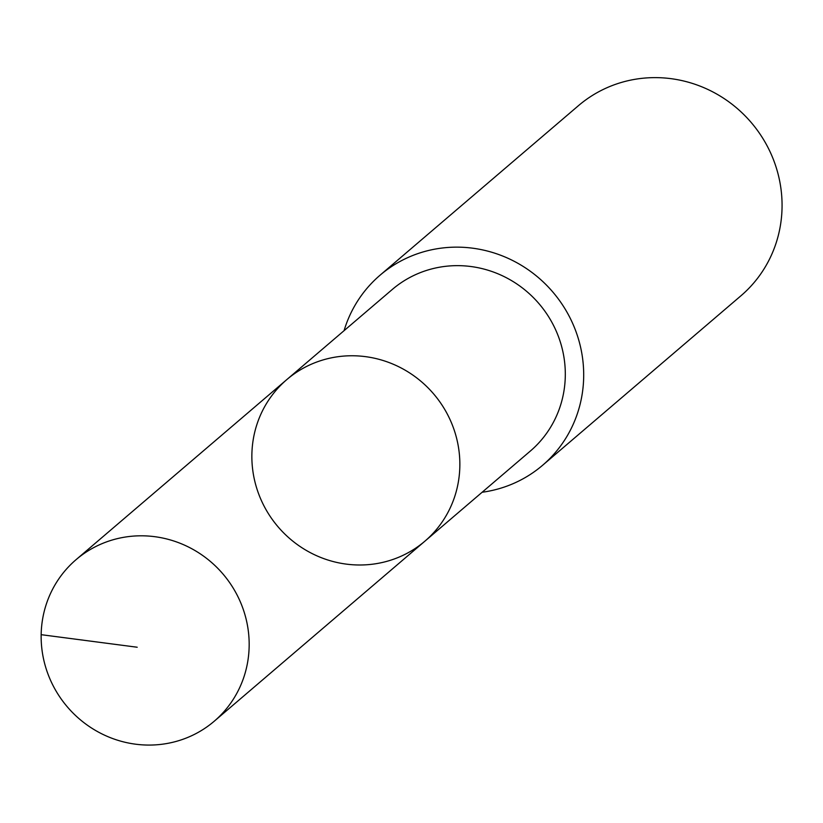 <?xml version="1.0" encoding="UTF-8"?>
<svg xmlns="http://www.w3.org/2000/svg" width="823" height="823" viewBox="0 0 823 823"><rect width="100%" height="100%" fill="white"/><g stroke="black" fill="none" stroke-linecap="round" stroke-linejoin="round"><path stroke-width="1.23" d="M286.816 379.588L392.283 289.47A106.27 102.299 49.5 0 1 535.68 299.984A106.27 102.299 49.5 0 1 537.512 444.276A106.27 102.299 49.5 0 1 530.362 451.035L424.905 541.164A106.27 102.309 -130.5 0 0 432.054 534.405A106.27 102.309 -130.5 0 0 430.223 390.102A106.27 102.309 -130.5 0 0 286.816 379.588A106.27 102.309 -130.5 0 0 278.081 526.843A106.27 102.309 -130.5 0 0 424.905 541.164A106.27 102.309 -130.5 0 0 432.054 534.405A106.27 102.309 -130.5 0 0 430.223 390.102A106.27 102.309 -130.5 0 0 286.816 379.588L76.107 559.63A106.29 102.33 49.5 0 1 219.535 570.154A106.29 102.33 49.5 0 1 221.366 714.477A106.29 102.33 49.5 0 1 214.217 721.236A106.29 102.33 49.5 0 1 70.788 710.733A106.29 102.33 49.5 0 1 68.947 566.399A106.29 102.33 49.5 0 1 76.107 559.63M344.055 330.681A125.045 120.384 49.5 0 1 371.667 283.143A125.045 120.384 49.5 0 1 380.082 275.18A125.045 120.384 49.5 0 1 552.84 292.042A125.045 120.384 49.5 0 1 542.563 465.314A125.045 120.384 49.5 0 1 482.134 492.257M380.082 275.18L578.456 105.663A125.045 120.384 49.5 0 1 751.214 122.514A125.045 120.384 49.5 0 1 740.937 295.786L542.563 465.314M41.16 634.677L137.204 647.238M424.905 541.164L214.217 721.236"/></g></svg>
